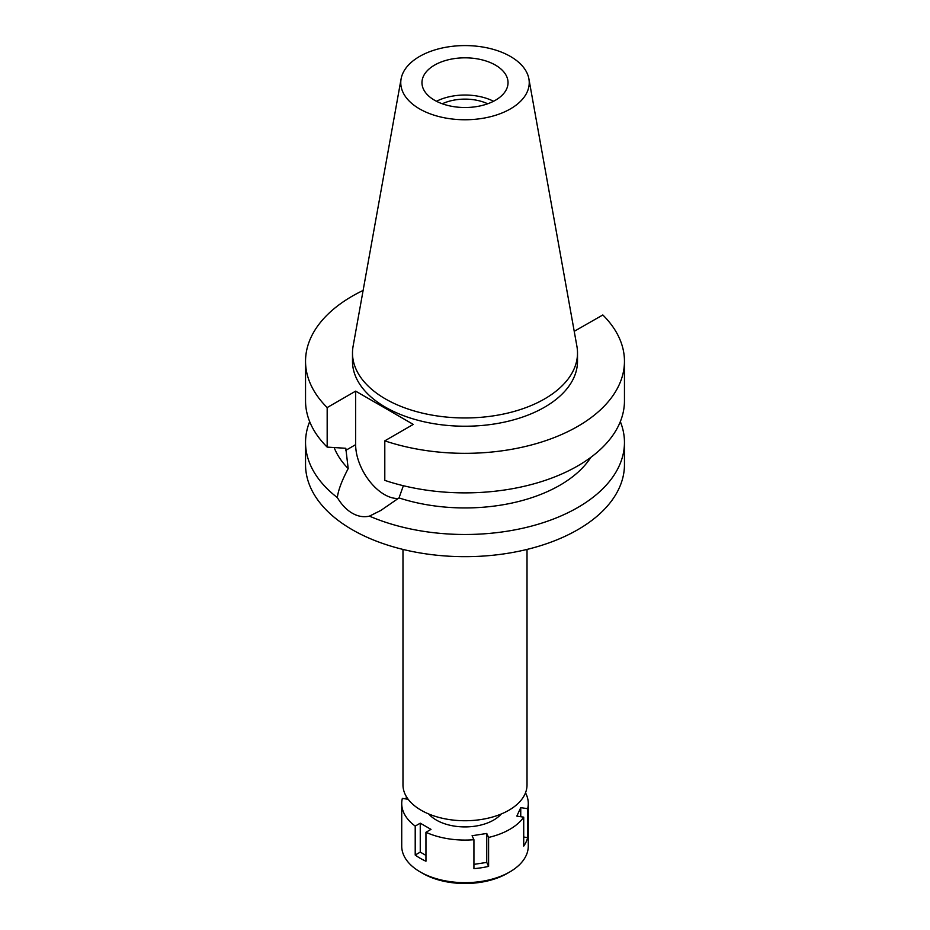 <?xml version="1.0" encoding="UTF-8"?>
<svg xmlns="http://www.w3.org/2000/svg" width="930" height="930" viewBox="0 0 930 930"><rect width="100%" height="100%" fill="white"/><g stroke="black" fill="none" stroke-linecap="round" stroke-linejoin="round"><path stroke-width="1.4" d="M510.419 108.891A64.228 37.084 180 0 1 437.391 116.157A64.228 37.084 180 0 1 401.109 78.852A64.228 37.084 180 0 1 419.581 56.451A64.228 37.084 180 0 1 486.483 47.721A64.228 37.084 180 0 1 528.891 78.852A64.228 37.084 180 0 1 510.419 108.891M528.891 78.852L576.914 346.297A112.507 64.961 180 0 1 577.507 352.993A112.507 64.961 180 0 1 544.562 398.935A112.507 64.961 180 0 1 421.941 413.013A112.507 64.961 180 0 1 352.493 352.993A112.507 64.961 180 0 1 353.086 346.297L401.109 78.852M495.423 100.242A43.036 24.843 0 0 0 508.036 82.677A43.036 24.843 0 0 0 481.473 59.718A43.036 24.843 0 0 0 434.577 65.1A43.036 24.843 0 0 0 421.964 82.677A43.036 24.843 0 0 0 448.527 105.625A43.036 24.843 0 0 0 495.423 100.242M436.472 101.277A43.036 24.843 180 0 1 493.528 101.277M487.692 103.776A35.945 20.751 0 0 0 442.308 103.776M402.981 549.421L402.981 784.943A62.019 35.805 0 0 0 441.273 818.016A62.019 35.805 0 0 0 508.85 810.263A62.019 35.805 0 0 0 527.019 784.943L527.019 549.421M398.331 498.468A40.757 23.529 60 0 1 355.644 444.656L355.644 391.135L327.174 407.573A159.46 92.07 180 0 1 305.54 361.27L305.54 400.807A159.46 92.07 0 0 0 327.174 447.109L345.809 448.283L348.192 468.592C341.845 480.624 338.218 490.284 337.334 497.585A159.46 92.07 180 0 1 305.54 442.424L305.54 464.605A159.46 92.07 0 0 0 403.98 549.665A159.46 92.07 0 0 0 577.763 529.705A159.46 92.07 0 0 0 624.46 464.605L624.46 442.424A159.46 92.07 180 0 1 577.763 507.524A159.46 92.07 180 0 1 369.443 516.127L380.73 510.5L399.017 497.922L403.364 485.716M305.54 442.424A159.46 92.07 180 0 1 309.667 421.616M337.334 497.585C341.659 504.758 346.634 509.954 352.238 513.174C357.887 516.452 363.618 517.44 369.443 516.127M334.149 447.563A134.153 77.457 0 0 0 348.192 468.592M620.333 421.616A159.46 92.07 180 0 1 624.46 442.424M399.017 497.922A134.153 77.457 0 0 0 590.817 457.374M574.217 331.324L602.826 314.968A159.46 92.07 180 0 1 624.46 361.27A159.46 92.07 180 0 1 544.503 441.076A159.46 92.07 180 0 1 384.799 440.843L384.799 480.38A159.46 92.07 0 0 0 544.503 480.612A159.46 92.07 0 0 0 624.46 400.807L624.46 361.27M355.644 391.135L413.269 424.406L384.799 440.843M305.54 361.27A159.46 92.07 180 0 1 363.119 290.439M352.493 352.993L352.493 361.27A112.507 64.961 0 0 0 421.941 421.278A112.507 64.961 0 0 0 544.562 407.2A112.507 64.961 0 0 0 577.507 361.27L577.507 352.993M327.174 407.573L327.174 447.109M525.497 792.825A63.275 36.537 180 0 1 528.275 803.543A63.275 36.537 180 0 1 527.647 808.693L520.754 807.635L516.824 816.098L523.718 817.168A63.275 36.537 180 0 1 509.745 829.374A63.275 36.537 180 0 1 488.599 837.442L486.75 833.466L472.08 835.733L473.928 839.709A63.275 36.537 180 0 1 425.952 832.292L430.997 829.374L420.255 823.178L415.21 826.096A63.275 36.537 180 0 1 401.725 803.543A63.275 36.537 180 0 1 402.353 798.393L408.189 799.288M428.776 814.006A40.502 23.378 0 0 0 493.632 820.074A40.502 23.378 0 0 0 501.224 814.006M473.928 864.377L486.75 862.401L486.75 833.466M486.75 862.401L488.599 866.376L488.599 837.442M473.928 839.709L473.928 868.643A63.275 36.537 180 0 0 488.599 866.376M415.21 826.096L415.21 855.03A63.275 36.537 180 0 0 425.952 861.227L425.952 832.292M406.282 796.464L406.282 798.998M401.725 803.543L401.725 846.114A63.275 36.537 0 0 0 420.255 871.956A63.275 36.537 0 0 0 509.745 871.956L509.745 871.956A63.275 36.537 0 0 0 528.275 846.114L528.275 803.543M523.718 817.168L523.718 846.102A63.275 36.537 180 0 0 527.647 837.628L527.647 808.693M523.718 837.023L527.647 837.628M520.754 816.703L520.754 807.635M507.245 873.398L509.745 871.956L507.245 873.398A59.741 34.491 0 0 1 422.755 873.398L420.255 871.956M415.21 855.03L420.255 852.113L420.255 823.178M425.952 855.402L420.255 852.113M345.809 450.341L355.644 444.656"/></g></svg>

